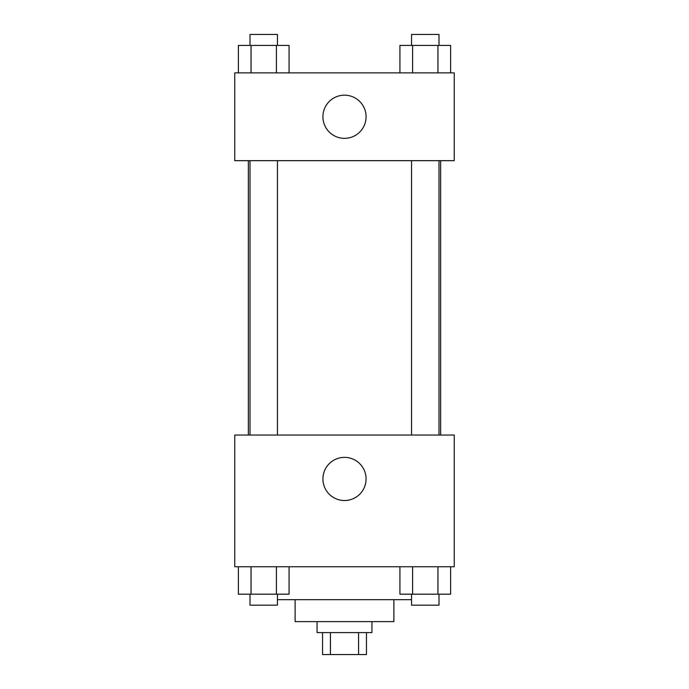 <?xml version="1.0" encoding="UTF-8"?>
<svg xmlns="http://www.w3.org/2000/svg" width="689" height="689" viewBox="0 0 689 689"><rect width="100%" height="100%" fill="white"/><g stroke="black" fill="none" stroke-linecap="round" stroke-linejoin="round"><path stroke-width="1.03" d="M358.581 632.597L358.581 654.55L322.547 654.55L322.547 632.597M358.581 654.55L366.453 654.55L366.453 632.597M371.939 621.624L371.939 632.597L317.061 632.597L317.061 621.624M330.419 632.597L330.419 654.55M393.893 599.671L393.893 621.624L295.107 621.624L295.107 599.671M411.557 599.671L277.443 599.671M454.249 566.746L234.751 566.746L234.751 435.043L454.249 435.043L454.249 566.746M344.5 500.524A21.583 21.583 0 0 1 325.811 468.158A21.583 21.583 0 0 1 363.189 468.158A21.583 21.583 0 0 1 344.5 500.524M440.641 160.666L440.641 435.043M411.557 435.043L411.557 160.666M277.443 160.666L277.443 435.043M454.249 160.666L234.751 160.666L234.751 72.862L454.249 72.862L454.249 160.666M366.083 116.768A21.583 21.583 0 0 1 333.709 135.457A21.583 21.583 0 0 1 333.709 98.071A21.583 21.583 0 0 1 366.083 116.768M450.623 72.862L450.623 45.422L399.93 45.422L399.93 72.862M437.954 45.422L437.954 72.862M412.608 45.422L412.608 72.862M411.557 45.422L411.557 34.45L438.996 34.45L438.996 45.422M289.07 72.862L289.07 45.422L238.377 45.422L238.377 72.862M276.392 45.422L276.392 72.862M251.046 45.422L251.046 72.862M250.004 45.422L250.004 34.45L277.443 34.45L277.443 45.422M450.623 566.746L450.623 594.185L399.93 594.185L399.93 566.746M437.954 566.746L437.954 594.185M412.608 566.746L412.608 594.185M438.996 594.185L438.996 605.157L411.557 605.157L411.557 594.185M289.07 566.746L289.07 594.185L238.377 594.185L238.377 566.746M276.392 566.746L276.392 594.185M251.046 566.746L251.046 594.185M277.443 594.185L277.443 605.157L250.004 605.157L250.004 594.185M248.359 160.666L248.359 435.043M438.996 435.043L438.996 160.666M250.004 160.666L250.004 435.043"/></g></svg>
